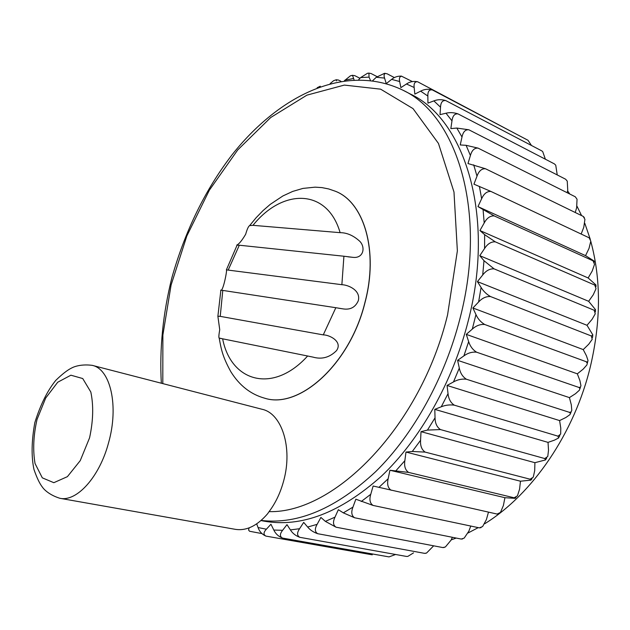 <?xml version="1.0" encoding="UTF-8"?>
<svg xmlns="http://www.w3.org/2000/svg" width="630" height="630" viewBox="0 0 630 630"><rect width="100%" height="100%" fill="white"/><g stroke="black" fill="none" stroke-linecap="round" stroke-linejoin="round"><path stroke-width="0.94" d="M92.208 365.345L262.111 409.287C281.72 413.398 292.856 447.45 283.744 480.564C280.547 492.55 275.656 502.905 269.073 511.631L267.632 513.726C257.221 525.806 246.48 531.011 235.4 529.35L59.874 498.291C47.762 494.495 42.998 488.037 42.541 487.321C39.721 483.801 36.863 477.847 33.965 469.452C31.24 456.569 31.524 440.953 34.831 422.596C40.414 404.791 47.392 390.718 55.763 380.386C62.252 374.078 67.599 369.92 71.82 367.92C72.568 367.471 79.742 363.754 92.208 365.345C110.447 368.959 119.086 405.972 108.533 442.89C99.556 476.894 76.758 502.094 59.874 498.291M370.424 80.309L369.038 77.128L368.928 73.182L371.015 73.505L377.023 76.608M358.722 79.671L360.612 77.592L367.471 73.285L369.18 73.088M222.634 338.822L307.629 356.005C272.987 394.23 230.958 381.93 222.634 338.822L219.177 338.026C218.618 337.806 218.799 335.026 219.728 329.679L217.886 316.276L220.232 316.362L323.269 334.884C329.317 334.79 342.933 341.476 336.53 350.603C329.695 357.486 321.836 359.643 312.937 357.1L307.629 356.005M217.886 316.276L220.878 290.225L222.784 290.414L220.232 316.362M220.878 290.225L220.65 290.154C222.957 292.659 227.501 269.128 226.383 269.861L341.87 284.697L343.917 256.229L352.965 257.347L347.918 256.812M226.383 269.861L237.093 245.172L239.313 245.22L228.32 269.798M237.093 245.172L236.762 245.094C239.006 244.117 241.975 240.495 245.676 234.242C247.125 229.131 248.448 226.257 249.63 225.611L252.984 225.327L340.121 232.667C327.34 188.283 282.736 188.142 252.984 225.327M340.121 232.667C347.004 232.667 353.627 235.604 359.974 241.479C365.754 247.716 363.258 258.599 352.965 257.347M341.87 284.697C348.162 284.87 360.935 290.217 358.328 300.636C355.399 307.377 350.178 310.11 342.665 308.826L335.837 307.708L323.269 334.884M239.313 245.22L343.917 256.229M590.806 241.4C601.075 279.342 601.004 320.78 590.578 365.739C574.654 432.96 532.452 494.353 484.69 523.774M478.257 527.625L468.106 532.956M456.23 538.067L451.206 539.863M567.598 190.851L569.748 194.001M577.025 206.278L581.577 215.594M584.853 223.414L589.885 238.171M514.718 133.292L417.651 81.774C414.839 81.514 413.674 83.42 414.162 87.499L414.831 94.114L420.627 91.145C424.313 89.169 428.227 88.767 432.369 89.933C429.219 89.421 427.715 91.46 427.849 96.051L427.943 103.123L433.865 100.894C437.637 99.406 441.614 99.312 445.796 100.603C442.536 100.154 440.779 102.344 440.527 107.187L440.016 114.636L446.001 113.219C449.812 112.258 453.82 112.487 458.034 113.904L554.384 163.887L555.747 165.194L557.235 174.935M458.034 113.904C454.647 113.518 452.631 115.833 451.978 120.865L450.844 128.607L456.813 128.055L468.862 129.788L565.622 179.219L567.252 181.141L567.74 190.189L567.197 192.725M468.862 129.788C465.357 129.449 463.074 131.859 462.003 137.017L460.223 144.955L466.113 145.317L478.083 148.121L575.284 196.78L577.041 199.253L576.639 207.774L575.229 212.499M478.083 148.121C474.453 147.829 471.894 150.286 470.405 155.515L467.98 163.54L485.494 168.753L583.191 216.381L584.931 219.327L583.774 227.28L581.159 234.037M485.494 168.753C481.737 168.486 478.902 170.951 477.005 176.164L473.941 184.165L490.927 191.441L589.16 237.817L590.798 241.109L589.003 248.464L585.546 255.638L594.137 261.056L593.051 260.82L594.523 264.324L592.192 271.073L588.144 277.964L595.941 284.925L594.751 285.083L495.306 241.849C491.187 241.597 487.612 243.818 484.572 248.504L479.761 255.67L588.648 301.298L595.531 309.676L594.184 310.259L494.077 268.868C489.856 268.593 486.069 270.632 482.714 274.979L477.414 281.626L587.01 325.293L592.885 334.979L591.326 335.971L592.216 339.326L588.743 344.2L583.23 349.595L586.435 355.777L588.01 360.454L587.735 361.628L586.932 361.982L484.667 324.481C480.265 324.119 476.146 325.655 472.303 329.104L466.271 334.373L577.332 373.826L579.907 380.583L580.947 385.717L580.364 387.222L578.836 387.411L476.587 352.194C472.114 351.753 467.885 352.989 463.885 355.903L457.608 360.329L569.418 397.609L571.308 404.83L571.788 410.382L571 412.044L569.378 412.319L570.465 413.288L569.977 414.611L565.898 417.485L559.597 420.58L560.787 428.164L560.676 434.07L557.975 436.157L454.293 405.161C449.741 404.555 445.394 405.098 441.268 406.791L434.787 409.358L548.029 442.378L548.517 450.198L547.769 456.427L544.808 458.569L440.457 429.573L427.455 430.093L421.021 431.668L534.909 462.688L534.705 470.626L533.279 477.13L530.113 479.202L530.925 480.139L520.459 481.21L519.577 489.148L517.435 495.873L514.135 497.787L408.618 472.421L389.931 470.248L504.921 497.7L503.386 505.52L500.464 512.41L497.141 514.072L373.133 486.021L370.763 494.282C369.156 499.598 369.92 503.315 373.07 505.433L479.406 527.869L482.627 526.538L486.407 519.553L488.486 512.127M594.751 285.083L596.019 288.666L593.247 294.801L588.648 301.298M594.184 310.259L595.255 313.787L592.098 319.292L587.01 325.293M586.191 361.825L587.302 363.061L586.924 364.896L583.199 369.125L577.332 373.826M578.836 387.411L579.884 388.316L579.474 390.12L575.544 393.679L569.418 397.609M557.975 436.157L558.59 438L554.416 440.157L548.029 442.378M544.808 458.569L545.501 459.939L534.909 462.688M514.135 497.787L515.104 498.338L504.921 497.7M470.76 526.042L468.893 531.106L464.184 538.099L461.215 539.059L354.611 517.773L343.318 512.851L338.349 509.694L334.987 517.151C332.727 521.955 333.089 525.302 336.081 527.208L442.827 547.565L445.386 546.974L451.104 540.083L452.395 537.303M433.66 545.816L426.51 553.085L424.51 553.345L425.667 553.321M386.379 83.538L391.632 79.372C394.372 77.088 397.625 76.002 401.389 76.112L412.366 81.577M401.68 76.183C399.633 76.506 398.955 78.285 399.664 81.53L400.869 87.633L406.476 83.979C409.839 81.687 413.556 80.947 417.627 81.766L417.651 81.774M432.369 89.933L528.034 140.301L531.468 145.475M545.375 159.209L542.713 151.609L541.784 150.885L445.796 100.603M583.191 216.381L584.333 217.515M589.16 237.817L590.373 239.14M593.051 260.82L494.235 215.917L477.957 206.593L585.546 255.638M490.927 191.441C487.045 191.189 483.95 193.623 481.643 198.741L477.957 206.593M495.306 241.849L484.651 234.667L479.926 230.541L588.144 277.964M494.235 215.917C490.227 215.673 486.888 218.027 484.202 222.965L479.926 230.541M479.761 255.67L483.99 260.686L494.077 268.868M484.667 324.481C480.761 322.127 477.855 318.827 475.957 314.575L472.902 307.991L583.23 349.595M477.414 281.626L481.092 287.461C483.391 291.225 486.533 294.257 490.526 296.557L591.326 335.971M490.526 296.557C486.202 296.25 482.233 298.053 478.611 301.99L472.902 307.991M466.271 334.373L468.657 341.602C470.122 346.264 472.768 349.8 476.587 352.194M454.293 405.161C450.663 402.751 448.576 398.908 448.032 393.632L447.056 385.458L559.597 420.58M457.608 360.329L459.301 368.093C460.309 373.11 462.68 376.819 466.405 379.228L569.378 412.319M466.405 379.228C461.884 378.717 457.577 379.614 453.482 381.938L447.056 385.458M434.787 409.358L435.047 417.816C435.125 423.273 436.929 427.195 440.457 429.573M408.618 472.421C405.295 470.145 404.035 466.224 404.854 460.672L405.98 452.056L520.459 481.21M421.021 431.668L420.572 440.268C420.194 445.82 421.722 449.765 425.148 452.104L530.113 479.202M425.148 452.104L412.28 451.482L405.98 452.056M389.931 470.248L388.159 478.745C386.93 484.226 387.93 488.061 391.167 490.266M498.936 513.741L498.283 514.301L497.141 514.072M481.044 527.649L479.406 527.869M373.07 505.433L355.848 499.204L352.95 507.119C350.997 512.206 351.548 515.757 354.611 517.773M444.189 547.478L442.827 547.565M336.081 527.208L325.371 521.372L320.891 517.427L317.118 524.349C314.598 528.806 314.803 531.925 317.733 533.712L424.51 553.345M317.733 533.712C313.512 532.279 310.157 530.051 307.661 527.042L303.691 522.388L299.589 528.72C296.864 532.775 296.935 535.642 299.793 537.311L406.5 556.44L407.823 556.4L413.524 552.88M299.793 537.311C295.675 535.791 292.548 533.327 290.406 529.909L286.981 524.633L282.618 530.303C279.728 533.933 279.689 536.524 282.5 538.075L389.009 556.896L395.12 554.66M282.5 538.075C278.484 536.476 275.593 533.799 273.814 530.043L270.939 524.239L266.388 529.2C263.442 532.303 263.269 534.602 265.86 536.083C262.025 534.342 259.426 531.492 258.056 527.546L256.693 523.876M266.025 536.114L372.251 554.817M249.11 527.869L248.582 530.019L249.551 531.248L261.891 533.586M320.276 86.216L317.158 87.728L320.308 86.341M330.144 83.601L333.616 80.687L336.294 79.75M333.616 80.687L336.286 79.758L338.491 80.057L340.885 81.246M336.286 79.758L336.554 80.884M372.739 80.608L376.275 77.27L384.552 73.316L387.096 73.781L394.411 77.592M385.363 73.387C384.001 73.993 383.733 75.561 384.56 78.088L386.214 83.491M161.335 383.221C159.398 348.697 162.942 313.433 171.959 277.42C185.33 230.454 205.325 189.63 231.95 154.948C278.57 95.902 344.775 62.449 402.68 90.074L410.248 93.972C464.924 119.314 495.495 216.09 468.216 320.969C452.773 382.048 419.974 439.779 381.166 476.422C340.271 512.796 301.258 527.712 264.127 521.16L260.977 520.569M335.325 191.229L335.365 191.244C364.156 202.143 378.819 251.228 364.951 302.754C349.981 364.148 299.195 409.571 264.568 398.168L264.513 398.152M354.036 79.797L352.532 75.364L354.753 75.639L359.974 78.293M352.642 75.269L350.438 75.805L344.437 80.695M222.784 290.414L335.837 307.708M462.633 538.941L461.215 539.059M89.562 437.858L80.246 460.632L67.41 476.65L53.834 482.69L42.32 477.847L35.036 463.507C32.768 450.103 33.429 435.424 37.028 419.47L45.714 398.002L57.724 382.237L70.899 375.197L82.735 378.543L90.822 392.025C93.665 405.523 93.248 420.801 89.562 437.858M360.612 77.592L369.038 77.128M249.63 225.611L256.087 217.767L262.978 210.672L270.246 204.364L282.909 195.946L292.682 191.425L302.959 188.409L315.15 187.157L321.954 187.606L328.71 188.953L335.27 191.213C364.069 202.112 378.724 251.197 364.864 302.723C349.886 364.124 299.1 409.547 264.474 398.144C250.59 394.246 239.384 385.442 230.848 371.731C222.13 355.918 221.13 348.508 219.177 338.026M162.808 383.607L162.879 335.026L171.092 285.02L186.834 235.982L209.357 190.197L237.715 149.948L270.735 117.495L306.912 95.146L344.342 85.082L380.646 89.176L413.036 108.62L438.456 143.435L453.986 192.032L457.364 250.905L447.576 314.842C420.801 426.148 334.861 513.434 269.073 511.631M402.68 90.074C457.238 115.337 487.612 212.491 460.113 318C444.938 377.874 413.304 434.661 375.685 471.634C336.089 508.441 297.911 524.703 261.135 520.435M266.388 529.2L258.056 527.546M282.618 530.303L273.814 530.043M433.865 100.894L440.527 107.187M446.001 113.219L451.978 120.865M420.627 91.145L427.849 96.051M406.476 83.979L414.162 87.499M391.632 79.372L399.664 81.53M376.275 77.27L384.56 78.088M299.589 528.72L290.406 529.909M317.118 524.349L307.661 527.042M334.987 517.151L325.371 521.372M352.95 507.119L343.318 512.851M370.763 494.282L361.25 501.504M388.159 478.745L378.898 487.407M404.854 460.672L396.002 470.665M420.572 440.268L412.28 451.482M435.047 417.816L427.455 430.093M448.032 393.632L441.268 406.791M459.301 368.093L453.482 381.938M468.657 341.602L463.885 355.903M475.957 314.575L472.303 329.104M481.092 287.461L478.611 301.99M483.99 260.686L482.714 274.979M484.651 234.667L484.572 248.504M483.092 209.79L484.202 222.965M479.406 186.409L481.643 198.741M473.697 164.832L477.005 176.164M466.113 145.317L470.405 155.515M456.813 128.055L462.003 137.017M344.799 80.23L353.288 78.537M368.928 73.182L367.471 73.285M312.937 357.1L309.535 356.415M221.476 338.609L220.004 338.31M237.502 245.172L236.762 245.094M342.665 308.826L338.515 308.196M221.516 290.288L220.65 290.154M594.161 261.237L594.287 262.293M595.956 285.374L595.988 286.642M595.492 310.393L595.397 311.842M592.743 335.94L592.499 337.523M587.727 361.636L587.325 363.282M580.498 387.08L579.954 388.718M571.15 411.886L570.481 413.453M559.842 435.661L559.078 437.094M546.73 458.049L545.927 459.294M532.051 478.713L531.24 479.745M516.033 497.361L515.269 498.165M350.438 75.805L352.532 75.364"/></g></svg>
